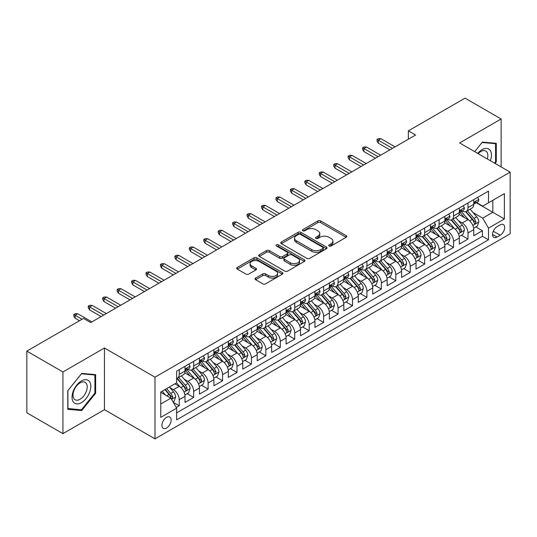 <?xml version="1.0" encoding="UTF-8"?>
<svg xmlns="http://www.w3.org/2000/svg" width="537" height="537" viewBox="0 0 537 537"><rect width="100%" height="100%" fill="white"/><g stroke="black" fill="none" stroke-linecap="round" stroke-linejoin="round"><path stroke-width="0.81" d="M329.141 246A1.403 0.812 0 0 0 331.128 246L346.184 237.307A2.007 1.155 0 0 0 346.768 236.488A2.007 1.155 0 0 0 346.184 235.669L320.676 220.942A2.007 1.155 0 0 0 317.844 220.942L302.781 229.635A1.403 0.812 0 0 0 302.371 230.205A1.403 0.812 0 0 0 302.781 230.776A1.403 0.812 0 0 0 304.768 230.776L306.714 229.655A6.41 3.705 0 0 1 315.783 229.655L317.911 230.883A6.41 3.705 0 0 1 319.79 233.501A6.41 3.705 0 0 1 317.911 236.119L315.964 237.24A1.403 0.812 0 0 0 315.555 237.817A1.403 0.812 0 0 0 315.964 238.388A1.403 0.812 0 0 0 317.944 238.388L319.898 237.26A6.41 3.705 0 0 1 328.966 237.26L331.094 238.488A6.41 3.705 0 0 1 332.967 241.106A6.41 3.705 0 0 1 331.094 243.724L329.141 244.852A1.403 0.812 0 0 0 328.731 245.422A1.403 0.812 0 0 0 329.141 246L329.141 244.852M166.537 428.023A6.531 3.772 120 0 0 170.8 422.263A6.531 3.772 120 0 0 169.799 417.027A6.531 3.772 120 0 0 166.537 417.35A6.531 3.772 120 0 0 162.268 423.109A6.531 3.772 120 0 0 163.268 428.345A6.531 3.772 120 0 0 166.537 428.023M255.625 278.052A2.007 1.155 0 0 0 255.041 278.871A2.007 1.155 0 0 0 255.625 279.683L262.788 283.818A2.007 1.155 0 0 0 265.62 283.818L282.341 274.165A2.007 1.155 0 0 0 282.925 273.346A2.007 1.155 0 0 0 282.341 272.528L256.834 257.8A2.007 1.155 0 0 0 254.001 257.8L237.273 267.453A2.007 1.155 0 0 0 236.689 268.272A2.007 1.155 0 0 0 237.273 269.091L245.919 274.078A2.007 1.155 0 0 0 248.752 274.078L255.914 269.95A2.007 1.155 0 0 0 256.498 269.131A2.007 1.155 0 0 0 255.914 268.312L251.625 265.835A5.363 3.094 0 0 1 250.054 263.647A5.363 3.094 0 0 1 253.363 260.787A5.363 3.094 0 0 1 259.203 261.459L275.998 271.158A5.363 3.094 0 0 1 277.569 273.346A5.363 3.094 0 0 1 274.259 276.206A5.363 3.094 0 0 1 268.419 275.535L265.62 273.917A2.007 1.155 0 0 0 262.788 273.917L255.625 278.052L255.625 279.683M104.453 347.996L62.943 371.966L26.85 351.124L26.85 412.812L62.943 433.648L104.453 409.684L154.985 438.857L154.985 377.175L104.453 347.996L104.453 409.684M501.128 166.913L501.128 118.979L459.618 142.949L510.15 172.122L154.985 377.175M501.128 118.979L465.035 98.143L408.362 130.86L408.362 139.197M26.85 351.124L83.517 318.407L90.74 322.576L415.584 135.029L408.362 130.86M306.855 258.371A2.007 1.155 0 0 0 309.695 258.371L326.415 248.718A2.007 1.155 0 0 0 326.999 247.899A2.007 1.155 0 0 0 326.415 247.08L300.908 232.353A2.007 1.155 0 0 0 298.069 232.353L281.348 242.006A2.007 1.155 0 0 0 280.764 242.825A2.007 1.155 0 0 0 281.348 243.644L306.855 258.371M277.018 246.302A1.403 0.812 0 0 1 278.441 246.496L278.441 244.832L304.378 259.801A2.007 1.155 0 0 1 304.962 260.62A2.007 1.155 0 0 1 304.378 261.438L287.657 271.098A2.007 1.155 0 0 1 284.818 271.098L259.311 256.371L259.311 254.733A2.007 1.155 0 0 0 258.727 255.552A2.007 1.155 0 0 0 259.311 256.371M259.311 254.733L266.466 250.598A2.007 1.155 0 0 1 269.305 250.598L279.649 256.572A2.007 1.155 0 0 0 282.482 256.572L287.228 253.833A2.007 1.155 0 0 0 287.819 253.014A2.007 1.155 0 0 0 287.228 252.195L276.461 245.98A1.403 0.812 0 0 1 276.052 245.402A1.403 0.812 0 0 1 276.917 244.657A1.403 0.812 0 0 1 278.441 244.832M176.243 407.496L179.237 405.764L173.25 402.307M169.84 387.586L173.464 389.674A8.169 4.712 60 0 1 179.237 399.682L185.017 396.346L185.017 402.428L193.676 397.427L187.111 393.634M184.278 379.25L187.903 381.344A8.169 4.712 60 0 1 193.676 391.345L199.455 388.009L199.455 394.098L208.114 389.097L201.543 385.304M198.717 370.913L202.342 373.007A8.169 4.712 60 0 1 208.114 383.009L213.887 379.672L213.887 385.761L222.553 380.76L215.981 376.967M213.155 362.576L216.78 364.67A8.169 4.712 60 0 1 222.553 374.672L228.326 371.342L228.326 377.424L236.992 372.423L230.42 368.63M227.587 354.245L231.212 356.333A8.169 4.712 60 0 1 236.992 366.341L242.764 363.005L242.764 369.087L251.43 364.086L244.859 360.293M242.026 345.909L245.651 348.003A8.169 4.712 60 0 1 251.43 358.004L257.203 354.668L257.203 360.757L265.862 355.749L259.297 351.957M256.464 337.572L260.089 339.666A8.169 4.712 60 0 1 265.862 349.668L271.641 346.331L271.641 352.42L280.301 347.419L273.736 343.626M270.903 329.235L274.528 331.329A8.169 4.712 60 0 1 280.301 341.331L286.08 337.995L286.08 344.083L294.739 339.082L288.174 335.289M285.342 320.898L288.966 322.992A8.169 4.712 60 0 1 294.739 332.994L300.519 329.664L300.519 335.746L309.178 330.745L302.606 326.952M299.78 312.568L303.405 314.655A8.169 4.712 60 0 1 309.178 324.663L314.95 321.327L314.95 327.409L323.616 322.408L317.045 318.616M314.219 304.231L317.844 306.325A8.169 4.712 60 0 1 323.616 316.327L329.389 312.99L329.389 319.079L338.055 314.078L331.483 310.279M328.651 295.894L332.275 297.988A8.169 4.712 60 0 1 338.055 307.99L343.828 304.654L343.828 310.742L352.494 305.741L345.922 301.948M343.089 287.557L346.714 289.651A8.169 4.712 60 0 1 352.494 299.653L358.266 296.317L358.266 302.405L366.925 297.404L360.361 293.611M357.528 279.22L361.153 281.314A8.169 4.712 60 0 1 366.925 291.316L372.705 287.986L372.705 294.068L381.364 289.067L374.799 285.275M371.966 270.89L375.591 272.977A8.169 4.712 60 0 1 381.364 282.986L387.143 279.649L387.143 285.731L395.803 280.73L389.238 276.938M386.405 262.553L390.03 264.647A8.169 4.712 60 0 1 395.803 274.649L401.582 271.313L401.582 277.401L410.241 272.4L403.67 268.607M400.844 254.216L404.468 256.31A8.169 4.712 60 0 1 410.241 266.312L416.014 262.976L416.014 269.064L424.68 264.063L418.108 260.27M415.282 245.879L418.907 247.973A8.169 4.712 60 0 1 424.68 257.975L430.452 254.645L430.452 260.727L439.118 255.726L432.547 251.934M429.714 237.549L433.339 239.636A8.169 4.712 60 0 1 439.118 249.638L444.891 246.308L444.891 252.39L453.557 247.389L446.985 243.597M444.153 229.212L447.777 231.306A8.169 4.712 60 0 1 453.557 241.308L459.33 237.972L459.33 244.053L467.989 239.052L467.989 232.971A8.169 4.712 -120 0 0 462.216 222.969L458.591 220.875M461.424 235.26L467.989 239.052M185.017 396.346A8.169 4.712 -120 0 0 179.237 386.345L174.908 383.841M199.455 388.009A8.169 4.712 -120 0 0 193.676 378.008L184.748 372.853M213.887 379.672A8.169 4.712 -120 0 0 208.114 369.671L199.187 364.516M228.326 371.342A8.169 4.712 -120 0 0 222.553 361.334L213.625 356.179M242.764 363.005A8.169 4.712 -120 0 0 236.992 353.004L228.064 347.848M257.203 354.668A8.169 4.712 -120 0 0 251.43 344.667L242.496 339.512M271.641 346.331A8.169 4.712 -120 0 0 265.862 336.33L256.934 331.175M286.08 337.995A8.169 4.712 -120 0 0 280.301 327.993L271.373 322.838M300.519 329.664A8.169 4.712 -120 0 0 294.739 319.656L285.812 314.507M314.95 321.327A8.169 4.712 -120 0 0 309.178 311.326L300.25 306.171M329.389 312.99A8.169 4.712 -120 0 0 323.616 302.989L314.689 297.834M343.828 304.654A8.169 4.712 -120 0 0 338.055 294.652L329.127 289.497M358.266 296.317A8.169 4.712 -120 0 0 352.494 286.315L343.559 281.16M372.705 287.986A8.169 4.712 -120 0 0 366.925 277.985L357.998 272.83M387.143 279.649A8.169 4.712 -120 0 0 381.364 269.648L372.436 264.493M401.582 271.313A8.169 4.712 -120 0 0 395.803 261.311L386.875 256.156M416.014 262.976A8.169 4.712 -120 0 0 410.241 252.974L401.314 247.819M430.452 254.645A8.169 4.712 -120 0 0 424.68 244.637L415.752 239.482M444.891 246.308A8.169 4.712 -120 0 0 439.118 236.307L430.191 231.152M459.33 237.972A8.169 4.712 -120 0 0 453.557 227.97L444.623 222.815M500.189 224.882L497.014 226.721A6.33 3.652 120 0 0 492.879 232.299A6.33 3.652 120 0 0 493.845 237.367A6.33 3.652 120 0 0 497.014 237.052L500.189 235.219A6.33 3.652 120 0 0 504.324 229.641A6.33 3.652 120 0 0 503.35 224.573A6.33 3.652 120 0 0 500.189 224.882M154.985 438.857L510.15 233.803L510.15 172.122M160.758 404.012L170.867 398.179L176.639 408.18L176.639 419.853L488.495 239.804L488.495 228.138L482.716 218.136L473.03 212.538M176.639 408.18L160.758 417.35L160.758 392.01L176.639 382.841L176.639 371.174L488.495 191.125L488.495 202.798L504.377 193.629L504.377 218.968L488.495 228.138M187.829 369.295L187.903 369.342A8.169 4.712 60 0 0 191.984 369.745L197.764 366.409A8.169 4.712 -120 0 0 199.455 362.67L199.455 358.004M202.261 360.958L202.342 361.005A8.169 4.712 60 0 0 206.423 361.408L212.196 358.072A8.169 4.712 -120 0 0 213.887 354.333L213.887 349.668M216.7 352.621L216.78 352.668A8.169 4.712 60 0 0 220.861 353.071L226.634 349.735A8.169 4.712 -120 0 0 228.326 345.996L228.326 341.331M231.138 344.291L231.212 344.331A8.169 4.712 60 0 0 235.3 344.734L241.073 341.404A8.169 4.712 -120 0 0 242.764 337.666L242.764 332.994M245.577 335.954L245.651 335.994A8.169 4.712 60 0 0 249.739 336.404L255.511 333.068A8.169 4.712 -120 0 0 257.203 329.329L257.203 324.657M260.015 327.617L260.089 327.664A8.169 4.712 60 0 0 264.17 328.067L269.95 324.731A8.169 4.712 -120 0 0 271.641 320.992L271.641 316.327M274.454 319.28L274.528 319.327A8.169 4.712 60 0 0 278.609 319.73L284.388 316.394A8.169 4.712 -120 0 0 286.08 312.655L286.08 307.99M288.893 310.943L288.966 310.99A8.169 4.712 60 0 0 293.048 311.393L298.827 308.063A8.169 4.712 -120 0 0 300.519 304.325L300.519 299.653M303.324 302.613L303.405 302.653A8.169 4.712 60 0 0 307.486 303.056L313.259 299.727A8.169 4.712 -120 0 0 314.95 295.988L314.95 291.316M317.763 294.276L317.844 294.316A8.169 4.712 60 0 0 321.925 294.726L327.698 291.39A8.169 4.712 -120 0 0 329.389 287.651L329.389 282.986M332.202 285.939L332.275 285.986A8.169 4.712 60 0 0 336.363 286.389L342.136 283.053A8.169 4.712 -120 0 0 343.828 279.314L343.828 274.649M346.64 277.602L346.714 277.649A8.169 4.712 60 0 0 350.802 278.052L356.575 274.716A8.169 4.712 -120 0 0 358.266 270.977L358.266 266.312M361.079 269.272L361.153 269.312A8.169 4.712 60 0 0 365.234 269.715L371.013 266.386A8.169 4.712 -120 0 0 372.705 262.647L372.705 257.975M375.517 260.935L375.591 260.975A8.169 4.712 60 0 0 379.672 261.385L385.452 258.049A8.169 4.712 -120 0 0 387.143 254.31L387.143 249.638M389.956 252.598L390.03 252.638A8.169 4.712 60 0 0 394.111 253.048L399.89 249.712A8.169 4.712 -120 0 0 401.582 245.973L401.582 241.308M404.388 244.261L404.468 244.308A8.169 4.712 60 0 0 408.55 244.711L414.322 241.375A8.169 4.712 -120 0 0 416.014 237.636L416.014 232.971M418.826 235.924L418.907 235.971A8.169 4.712 60 0 0 422.988 236.374L428.761 233.038A8.169 4.712 -120 0 0 430.452 229.299L430.452 224.634M433.265 227.594L433.339 227.634A8.169 4.712 60 0 0 437.427 228.037L443.2 224.708A8.169 4.712 -120 0 0 444.891 220.969L444.891 216.297M447.704 219.257L447.777 219.297A8.169 4.712 60 0 0 451.865 219.707L457.638 216.371A8.169 4.712 -120 0 0 459.33 212.632L459.33 207.96M176.639 412.852L482.427 236.307L482.427 230.722L473.768 235.723L473.768 229.635A8.169 4.712 -120 0 0 467.989 219.633L459.061 214.478M462.142 210.92L462.216 210.967A8.169 4.712 -120 0 0 466.297 211.37A8.169 4.712 -120 0 0 467.989 207.631L467.989 202.959M466.297 211.37L472.077 208.034A8.169 4.712 -120 0 0 473.768 204.295L473.768 199.63M179.237 369.671L179.237 374.343A8.169 4.712 60 0 1 177.546 378.082A8.169 4.712 60 0 1 176.639 378.41M177.546 378.082L183.325 374.745A8.169 4.712 -120 0 0 185.017 371.007L185.017 366.335M193.676 361.334L193.676 366.006A8.169 4.712 60 0 1 191.984 369.745M208.114 353.004L208.114 357.669A8.169 4.712 60 0 1 206.423 361.408M222.553 344.667L222.553 349.332A8.169 4.712 60 0 1 220.861 353.071M236.992 336.33L236.992 340.995A8.169 4.712 60 0 1 235.3 344.734M251.43 327.993L251.43 332.665A8.169 4.712 60 0 1 249.739 336.404M265.862 319.656L265.862 324.328A8.169 4.712 60 0 1 264.17 328.067M280.301 311.326L280.301 315.991A8.169 4.712 60 0 1 278.609 319.73M294.739 302.989L294.739 307.654A8.169 4.712 60 0 1 293.048 311.393M309.178 294.652L309.178 299.317A8.169 4.712 60 0 1 307.486 303.056M323.616 286.315L323.616 290.987A8.169 4.712 60 0 1 321.925 294.726M338.055 277.978L338.055 282.65A8.169 4.712 60 0 1 336.363 286.389M352.494 269.648L352.494 274.313A8.169 4.712 60 0 1 350.802 278.052M366.925 261.311L366.925 265.976A8.169 4.712 60 0 1 365.234 269.715M381.364 252.974L381.364 257.646A8.169 4.712 60 0 1 379.672 261.385M395.803 244.637L395.803 249.309A8.169 4.712 60 0 1 394.111 253.048M410.241 236.307L410.241 240.972A8.169 4.712 60 0 1 408.55 244.711M424.68 227.97L424.68 232.635A8.169 4.712 60 0 1 422.988 236.374M439.118 219.633L439.118 224.298A8.169 4.712 60 0 1 437.427 228.037M453.557 211.296L453.557 215.968A8.169 4.712 60 0 1 451.865 219.707M453.557 241.308L453.557 247.389M439.118 249.638L439.118 255.726M424.68 257.975L424.68 264.063M410.241 266.312L410.241 272.4M395.803 274.649L395.803 280.73M381.364 282.986L381.364 289.067M366.925 291.316L366.925 297.404M352.494 299.653L352.494 305.741M338.055 307.99L338.055 314.078M323.616 316.327L323.616 322.408M309.178 324.663L309.178 330.745M294.739 332.994L294.739 339.082M280.301 341.331L280.301 347.419M265.862 349.668L265.862 355.749M251.43 358.004L251.43 364.086M236.992 366.341L236.992 372.423M222.553 374.672L222.553 380.76M208.114 383.009L208.114 389.097M193.676 391.345L193.676 397.427M179.237 399.682L179.237 405.764M170.867 398.179L160.758 392.346M482.716 218.136L492.825 212.296L492.825 200.294L504.377 193.629M476.292 202.751L504.377 218.968M476.581 202.583L482.716 206.127L488.495 202.798M62.943 371.966L62.943 433.648M475.863 226.929L482.427 230.722M482.427 236.307L488.495 239.804M495.074 163.416L496.289 161.905L496.289 143.325L482.36 142.083L474.674 151.642M67.783 409.301L81.711 410.543L95.646 393.212L95.646 374.638L81.711 373.396L67.783 390.728L67.783 409.301M495.57 161.489L496.289 161.905M94.921 392.795L95.646 393.212M80.241 409.697L81.711 410.543M329.705 246.194L331.094 245.396A6.41 3.705 0 0 0 332.967 242.778L332.967 241.106M319.79 233.501L319.79 235.166A6.41 3.705 0 0 1 317.911 237.784L316.521 238.589M346.157 237.32L320.676 222.607A2.007 1.155 0 0 0 317.844 222.607L303.345 230.977M326.389 248.732L300.908 234.018A2.007 1.155 0 0 0 298.069 234.018L281.375 243.657M322.871 248.47A1.403 0.812 0 0 0 323.281 247.899A1.403 0.812 0 0 0 322.871 247.329L300.478 234.4A1.403 0.812 0 0 0 298.498 234.4L296.444 235.589A6.41 3.705 0 0 0 294.565 238.206A6.41 3.705 0 0 0 296.444 240.824L311.749 249.658A6.41 3.705 0 0 0 320.817 249.658L322.871 248.47L322.871 250.141A1.403 0.812 0 0 0 323.281 249.564L323.281 247.899M294.565 238.206L294.565 239.871A6.41 3.705 0 0 0 296.444 242.489L296.444 240.824M322.871 250.141L320.817 251.323A6.41 3.705 0 0 1 311.749 251.323L296.444 242.489M259.337 256.384L266.466 252.269L266.466 250.598M287.819 253.014L287.819 254.679A2.007 1.155 0 0 1 287.228 255.498L282.482 258.237A2.007 1.155 0 0 1 279.649 258.237L269.305 252.269A2.007 1.155 0 0 0 266.466 252.269M278.441 246.496L304.351 261.459M290.383 262.768A5.363 3.094 0 0 0 296.229 263.439A5.363 3.094 0 0 0 299.539 260.579A5.363 3.094 0 0 0 297.968 258.391L292.047 254.974A2.007 1.155 0 0 0 289.215 254.974L284.469 257.72A2.007 1.155 0 0 0 283.878 258.539A2.007 1.155 0 0 0 284.469 259.351L290.383 262.768L290.383 264.439A5.363 3.094 0 0 0 296.229 265.11A5.363 3.094 0 0 0 299.539 262.251L299.539 260.579M283.878 258.539L283.878 260.203A2.007 1.155 0 0 0 284.469 261.022L284.469 259.351M290.383 264.439L284.469 261.022M277.569 273.346L277.569 275.011A5.363 3.094 0 0 1 274.259 277.871A5.363 3.094 0 0 1 268.419 277.199L265.62 275.582A2.007 1.155 0 0 0 262.788 275.582L255.652 279.703M250.054 263.647L250.054 265.318A5.363 3.094 0 0 0 251.625 267.507L251.625 265.835M255.887 269.963L251.625 267.507M282.341 272.528L282.341 274.165L256.834 259.465A2.007 1.155 0 0 0 254.001 259.465L237.3 269.104L237.273 267.453M473.647 228.205L477.38 226.05L478.823 221.882A5.41 3.121 -120 0 0 476.715 216.8L470.117 209.168M468.794 220.163L461.256 211.43M464.505 217.619L460.128 212.551A12.969 7.484 -120 0 0 459.726 212.102M465.566 211.665L472.238 219.385A5.41 3.121 60 0 1 474.164 223.117L474.56 223.754L475.292 223.654L475.896 222.117A5.41 3.121 -120 0 0 473.97 218.384L467.371 210.752M465.955 211.538L473.124 219.834A2.759 1.591 60 0 1 473.822 220.915L475.896 222.117M477.594 197.421L478.823 199.542A5.41 3.121 60 0 1 477.702 201.939L474.956 203.523A5.41 3.121 -120 0 0 475.896 202.274L475.782 201.798M473.949 203.778L473.97 203.778A5.41 3.121 -120 0 0 474.956 203.523M475.198 201.872L475.896 202.274C475.56 201.462 474.983 201.791 474.164 203.275A5.41 3.121 60 0 1 473.768 204.047M392.48 148.366L378.337 140.197L378.337 143.198L377.034 141.11L377.034 139.445L378.337 140.197L380.934 138.694L395.084 146.863M378.337 143.198L389.882 149.863M377.034 139.445L378.478 138.613L380.934 138.694M490.388 160.711A13.271 7.666 120 0 0 482.072 149.655A13.271 7.666 120 0 0 477.722 153.401M487.354 158.959A10.049 5.8 120 0 0 485.777 151.031A10.049 5.8 120 0 0 480.756 151.528A10.049 5.8 120 0 0 478.125 153.629M474.701 151.656L482.072 142.493L495.57 143.701L495.57 161.697L494.47 163.067M494.671 143.184L495.57 143.701M89.551 392.527A13.271 7.666 120 0 0 86.115 379.706A13.271 7.666 120 0 0 73.294 391.077A13.271 7.666 120 0 0 76.731 403.898A13.271 7.666 120 0 0 89.551 392.527M86.262 391.594A10.049 5.8 120 0 0 85.135 382.344A10.049 5.8 120 0 0 73.958 390.493A10.049 5.8 120 0 0 75.086 399.743A10.049 5.8 120 0 0 86.262 391.594M67.924 408.597L67.924 390.594L81.423 373.806L94.921 375.007L94.921 393.01L81.423 409.805L67.783 408.509M94.029 374.49L94.921 375.007M459.209 236.542L462.941 234.387L464.384 230.219A5.41 3.121 -120 0 0 462.276 225.137L455.678 217.498M454.356 228.493L446.818 219.767M450.066 225.956L445.69 220.888A12.969 7.484 -120 0 0 445.287 220.438M451.127 219.995L457.799 227.722A5.41 3.121 60 0 1 459.726 231.447L460.122 232.091L460.853 231.991L461.464 230.447A5.41 3.121 -120 0 0 459.531 226.721L452.933 219.083M451.516 219.875L458.692 228.171A2.759 1.591 60 0 1 459.383 229.252L461.464 230.447M444.77 244.879L448.502 242.724L449.946 238.556A5.41 3.121 -120 0 0 447.838 233.474L441.239 225.835M439.917 236.83L432.379 228.104M435.628 234.293L431.251 229.225A12.969 7.484 -120 0 0 430.849 228.775M436.688 228.332L443.361 236.058A5.41 3.121 60 0 1 445.294 239.784L445.683 240.428L446.415 240.321L447.026 238.784A5.41 3.121 -120 0 0 445.092 235.058L438.501 227.419M437.084 228.205L444.253 236.508A2.759 1.591 60 0 1 444.945 237.589L447.026 238.784M430.332 253.209L434.064 251.061L435.507 246.892A5.41 3.121 -120 0 0 433.399 241.811L426.801 234.172M425.479 245.167L417.94 236.441M421.189 242.623L416.813 237.562A12.969 7.484 -120 0 0 416.417 237.106M422.25 236.669L428.922 244.395A5.41 3.121 60 0 1 430.855 248.121L431.245 248.765L431.976 248.658L432.587 247.121A5.41 3.121 -120 0 0 430.654 243.395L424.062 235.756M422.646 236.542L429.815 244.845A2.759 1.591 60 0 1 430.506 245.919L432.587 247.121M415.893 261.546L419.625 259.391L421.068 255.223A5.41 3.121 -120 0 0 418.961 250.148L412.362 242.509M411.047 253.504L403.502 244.771M406.751 250.96L402.381 245.892A12.969 7.484 -120 0 0 401.978 245.443M407.811 245.006L414.483 252.732A5.41 3.121 60 0 1 416.417 256.458L416.806 257.095L417.538 256.995L418.148 255.458A5.41 3.121 -120 0 0 416.222 251.732L409.624 244.093M408.207 244.879L415.376 253.175A2.759 1.591 60 0 1 416.068 254.256L418.148 255.458M463.156 205.752L464.384 207.879A5.41 3.121 60 0 1 463.263 210.276L460.518 211.86A5.41 3.121 -120 0 0 461.464 210.611L461.35 210.128M459.511 212.108L459.531 212.108A5.41 3.121 -120 0 0 460.518 211.86M460.759 210.209L461.464 210.611C461.122 209.799 460.545 210.128 459.726 211.612A5.41 3.121 60 0 1 459.33 212.383M378.048 156.697L363.898 148.534L363.898 151.535L362.596 149.447L362.596 147.782L363.898 148.534L366.496 147.031L380.646 155.2M363.898 151.535L375.444 158.2M362.596 147.782L364.039 146.95L366.496 147.031M448.717 214.088L449.946 216.216A5.41 3.121 60 0 1 448.825 218.606L446.079 220.19A5.41 3.121 -120 0 0 447.026 218.948L446.912 218.465M445.072 220.445L445.092 220.445A5.41 3.121 -120 0 0 446.079 220.19M446.328 218.546L447.026 218.948C446.683 218.129 446.106 218.465 445.294 219.948A5.41 3.121 60 0 1 444.891 220.714M363.609 165.034L349.459 156.864L349.459 159.865L348.157 157.784L348.157 156.119L349.459 156.864L352.057 155.368L366.207 163.537M349.459 159.865L361.012 166.537M348.157 156.119L349.6 155.28L352.057 155.368M434.279 222.425L435.507 224.553A5.41 3.121 60 0 1 434.386 226.943L431.641 228.527A5.41 3.121 -120 0 0 432.587 227.285L432.473 226.802M430.634 228.782L430.654 228.782A5.41 3.121 -120 0 0 431.641 228.527M431.889 226.876L432.587 227.285C432.245 226.466 431.667 226.802 430.855 228.285A5.41 3.121 60 0 1 430.452 229.051M349.171 173.37L335.021 165.201L335.021 168.202L333.725 166.121L333.725 164.45L335.021 165.201L337.619 163.704L351.769 171.874M335.021 168.202L346.573 174.874M333.725 164.45L335.169 163.617L337.619 163.704M419.84 230.762L421.068 232.883A5.41 3.121 60 0 1 419.947 235.28L417.209 236.864A5.41 3.121 -120 0 0 418.148 235.615L418.034 235.139M416.195 237.119L416.222 237.119A5.41 3.121 -120 0 0 417.209 236.864M417.45 235.213L418.148 235.615C417.806 234.803 417.229 235.139 416.417 236.616A5.41 3.121 60 0 1 416.014 237.388M334.732 181.707L320.582 173.538L320.582 176.539L319.287 174.458L319.287 172.786L320.582 173.538L323.18 172.035L337.33 180.204M320.582 176.539L332.135 183.204M319.287 172.786L320.73 171.954L323.18 172.035M401.454 269.883L405.187 267.728L406.63 263.56A5.41 3.121 -120 0 0 404.522 258.478L397.93 250.846M396.608 261.841L389.07 253.108M392.319 259.297L387.942 254.229A12.969 7.484 -120 0 0 387.539 253.779M393.379 253.336L400.052 261.063A5.41 3.121 60 0 1 401.978 264.795L402.374 265.432L403.106 265.332L403.71 263.795A5.41 3.121 -120 0 0 401.783 260.062L395.185 252.43M393.769 253.216L400.938 261.512A2.759 1.591 60 0 1 401.636 262.593L403.71 263.795M405.408 239.099L406.63 241.22A5.41 3.121 60 0 1 405.509 243.617L402.77 245.201A5.41 3.121 -120 0 0 403.71 243.952L403.596 243.476M401.757 245.456L401.783 245.456A5.41 3.121 -120 0 0 402.77 245.201M403.012 243.55L403.71 243.952C403.368 243.14 402.79 243.469 401.978 244.953A5.41 3.121 60 0 1 401.582 245.724M320.294 190.044L306.144 181.875L306.144 184.876L304.848 182.788L304.848 181.123L306.144 181.875L308.748 180.372L322.891 188.541M306.144 184.876L317.696 191.541M304.848 181.123L306.291 180.291L308.748 180.372M387.023 278.22L390.748 276.065L392.191 271.897A5.41 3.121 -120 0 0 390.084 266.815L383.492 259.176M382.169 270.171L374.631 261.445M377.88 267.634L373.504 262.566A12.969 7.484 -120 0 0 373.101 262.116M378.941 261.673L385.613 269.399A5.41 3.121 60 0 1 387.539 273.125L387.936 273.769L388.667 273.669L389.271 272.125A5.41 3.121 -120 0 0 387.345 268.399L380.746 260.76M379.33 261.546L386.499 269.849A2.759 1.591 60 0 1 387.197 270.93L389.271 272.125M390.97 247.429L392.191 249.557A5.41 3.121 60 0 1 391.077 251.954L388.332 253.538A5.41 3.121 -120 0 0 389.271 252.289L389.157 251.806M387.325 253.786L387.345 253.786A5.41 3.121 -120 0 0 388.332 253.538M388.573 251.887L389.271 252.289C388.936 251.47 388.352 251.806 387.539 253.289A5.41 3.121 60 0 1 387.143 254.061M305.855 198.375L291.712 190.205L291.712 193.213L290.41 191.125L290.41 189.46L291.712 190.205L294.31 188.709L308.453 196.878M291.712 193.213L303.257 199.878M290.41 189.46L291.853 188.628L294.31 188.709M372.584 286.557L376.316 284.402L377.759 280.233A5.41 3.121 -120 0 0 375.652 275.152L369.053 267.513M367.731 278.508L360.193 269.782M363.442 275.971L359.065 270.903A12.969 7.484 -120 0 0 358.662 270.453M364.502 270.01L371.174 277.736A5.41 3.121 60 0 1 373.101 281.462L373.497 282.106L374.229 281.999L374.833 280.462A5.41 3.121 -120 0 0 372.906 276.736L366.308 269.097M364.892 269.883L372.06 278.186A2.759 1.591 60 0 1 372.759 279.26L374.833 280.462M376.531 255.766L377.759 257.894A5.41 3.121 60 0 1 376.638 260.284L373.893 261.868A5.41 3.121 -120 0 0 374.833 260.626L374.719 260.143M372.886 262.123L372.906 262.123A5.41 3.121 -120 0 0 373.893 261.868M374.135 260.223L374.833 260.626C374.497 259.807 373.92 260.143 373.101 261.626A5.41 3.121 60 0 1 372.705 262.392M291.416 206.711L277.273 198.542L277.273 201.543L275.971 199.462L275.971 197.797L277.273 198.542L279.871 197.045L294.021 205.215M277.273 201.543L288.819 208.215M275.971 197.797L277.414 196.958L279.871 197.045M358.145 294.887L361.878 292.739L363.321 288.57A5.41 3.121 -120 0 0 361.213 283.489L354.615 275.85M353.292 286.845L345.754 278.119M349.003 284.301L344.626 279.24A12.969 7.484 -120 0 0 344.224 278.784M350.064 278.347L356.736 286.073A5.41 3.121 60 0 1 358.662 289.799L359.058 290.443L359.79 290.336L360.401 288.799A5.41 3.121 -120 0 0 358.468 285.073L351.869 277.434M350.453 278.22L357.629 286.523A2.759 1.591 60 0 1 358.32 287.597L360.401 288.799M362.092 264.103L363.321 266.231A5.41 3.121 60 0 1 362.2 268.621L359.454 270.205A5.41 3.121 -120 0 0 360.401 268.956L360.287 268.48M358.447 270.46L358.468 270.46A5.41 3.121 -120 0 0 359.454 270.205M359.696 268.554L360.401 268.956C360.058 268.144 359.481 268.48 358.662 269.957A5.41 3.121 60 0 1 358.266 270.729M276.985 215.048L262.835 206.879L262.835 209.88L261.532 207.799L261.532 206.127L262.835 206.879L265.432 205.382L279.582 213.545M262.835 209.88L274.38 216.552M261.532 206.127L262.976 205.295L265.432 205.382M343.707 303.224L347.439 301.069L348.882 296.901A5.41 3.121 -120 0 0 346.774 291.826L340.176 284.187M338.854 295.182L331.316 286.449M334.564 292.638L330.188 287.57A12.969 7.484 -120 0 0 329.785 287.12M335.625 286.684L342.297 294.404A5.41 3.121 60 0 1 344.23 298.136L344.62 298.773L345.351 298.673L345.962 297.136A5.41 3.121 -120 0 0 344.029 293.403L337.437 285.771M336.021 286.557L343.19 294.853A2.759 1.591 60 0 1 343.881 295.934L345.962 297.136M347.654 272.44L348.882 274.561A5.41 3.121 60 0 1 347.761 276.958L345.016 278.542A5.41 3.121 -120 0 0 345.962 277.293L345.848 276.817M344.009 278.797L344.029 278.797A5.41 3.121 -120 0 0 345.016 278.542M345.264 276.891L345.962 277.293C345.62 276.481 345.043 276.81 344.23 278.294A5.41 3.121 60 0 1 343.828 279.065M262.546 223.385L248.396 215.216L248.396 218.217L247.094 216.129L247.094 214.464L248.396 215.216L250.994 213.713L265.144 221.882M248.396 218.217L259.948 224.882M247.094 214.464L248.537 213.632L250.994 213.713M329.268 311.561L333 309.406L334.444 305.238A5.41 3.121 -120 0 0 332.336 300.156L325.737 292.524M324.415 303.519L316.877 294.786M320.126 300.975L315.749 295.907A12.969 7.484 -120 0 0 315.353 295.457M321.186 295.014L327.859 302.74A5.41 3.121 60 0 1 329.792 306.473L330.181 307.11L330.913 307.01L331.524 305.472A5.41 3.121 -120 0 0 329.59 301.74L322.999 294.101M321.582 294.894L328.751 303.19A2.759 1.591 60 0 1 329.443 304.271L331.524 305.472M333.215 280.77L334.444 282.898A5.41 3.121 60 0 1 333.323 285.295L330.577 286.879A5.41 3.121 -120 0 0 331.524 285.63L331.41 285.154M329.57 287.127L329.59 287.127A5.41 3.121 -120 0 0 330.577 286.879M330.826 285.228L331.524 285.63C331.181 284.818 330.604 285.147 329.792 286.63A5.41 3.121 60 0 1 329.389 287.402M248.107 231.722L233.957 223.553L233.957 226.554L232.655 224.466L232.655 222.801L233.957 223.553L236.555 222.05L250.705 230.219M233.957 226.554L245.51 233.219M232.655 222.801L234.105 221.969L236.555 222.05M314.83 319.898L318.562 317.743L320.005 313.574A5.41 3.121 -120 0 0 317.897 308.493L311.299 300.854M309.983 311.849L302.438 303.123M305.687 309.312L301.317 304.244A12.969 7.484 -120 0 0 300.915 303.794M306.748 303.351L313.42 311.077A5.41 3.121 60 0 1 315.353 314.803L315.743 315.447L316.474 315.347L317.085 313.803A5.41 3.121 -120 0 0 315.159 310.077L308.56 302.438M307.144 303.224L314.313 311.527A2.759 1.591 60 0 1 315.004 312.608L317.085 313.803M318.777 289.107L320.005 291.235A5.41 3.121 60 0 1 318.884 293.632L316.145 295.209A5.41 3.121 -120 0 0 317.085 293.967L316.971 293.484M315.132 295.464L315.159 295.464A5.41 3.121 -120 0 0 316.145 295.209M316.387 293.564L317.085 293.967C316.743 293.148 316.165 293.484 315.353 294.967A5.41 3.121 60 0 1 314.95 295.739M233.669 240.052L219.519 231.883L219.519 234.884L218.223 232.803L218.223 231.138L219.519 231.883L222.117 230.386L236.267 238.556M219.519 234.884L231.071 241.556M218.223 231.138L219.667 230.299L222.117 230.386M300.391 328.235L304.123 326.08L305.566 321.911A5.41 3.121 -120 0 0 303.459 316.83L296.867 309.191M295.545 320.186L288.007 311.46M291.255 317.642L286.879 312.581A12.969 7.484 -120 0 0 286.476 312.125M292.316 311.688L298.988 319.414A5.41 3.121 60 0 1 300.915 323.14L301.311 323.784L302.042 323.677L302.646 322.14A5.41 3.121 -120 0 0 300.72 318.414L294.122 310.775M292.705 311.561L299.874 319.864A2.759 1.591 60 0 1 300.572 320.938L302.646 322.14M304.338 297.444L305.566 299.572A5.41 3.121 60 0 1 304.445 301.962L301.707 303.546A5.41 3.121 -120 0 0 302.646 302.304L302.532 301.821M300.693 303.801L300.72 303.801A5.41 3.121 -120 0 0 301.707 303.546M301.948 301.901L302.646 302.304C302.304 301.485 301.727 301.821 300.915 303.304A5.41 3.121 60 0 1 300.519 304.07M219.23 248.389L205.08 240.22L205.08 243.221L203.785 241.14L203.785 239.468L205.08 240.22L207.685 238.723L221.828 246.892M205.08 243.221L216.633 249.893M203.785 239.468L205.228 238.636L207.685 238.723M285.959 336.565L289.685 334.41L291.128 330.248A5.41 3.121 -120 0 0 289.02 325.167L282.428 317.528M281.106 328.523L273.568 319.797M276.817 325.979L272.44 320.918A12.969 7.484 -120 0 0 272.037 320.461M277.877 320.025L284.55 327.751A5.41 3.121 60 0 1 286.476 331.477L286.872 332.114L287.604 332.014L288.208 330.477A5.41 3.121 -120 0 0 286.281 326.751L279.683 319.112M278.267 319.898L285.436 328.201A2.759 1.591 60 0 1 286.134 329.275L288.208 330.477M289.906 305.781L291.128 307.902A5.41 3.121 60 0 1 290.014 310.299L287.268 311.883A5.41 3.121 -120 0 0 288.208 310.634L288.094 310.158M286.261 312.138L286.281 312.138A5.41 3.121 -120 0 0 287.268 311.883M287.51 310.232L288.208 310.634C287.872 309.822 287.288 310.158 286.476 311.635A5.41 3.121 60 0 1 286.08 312.406M204.792 256.726L190.642 248.557L190.642 251.558L189.346 249.477L189.346 247.805L190.642 248.557L193.246 247.054L207.389 255.223M190.642 251.558L202.194 258.223M189.346 247.805L190.789 246.973L193.246 247.054M271.521 344.902L275.253 342.747L276.696 338.579A5.41 3.121 -120 0 0 274.588 333.497L267.99 325.865M266.667 336.86L259.129 328.127M262.378 334.316L258.002 329.248A12.969 7.484 -120 0 0 257.599 328.798M263.439 328.362L270.111 336.081A5.41 3.121 60 0 1 272.037 339.814L272.434 340.451L273.165 340.351L273.769 338.813A5.41 3.121 -120 0 0 271.843 335.081L265.244 327.449M263.828 328.235L270.997 336.531A2.759 1.591 60 0 1 271.695 337.612L273.769 338.813M275.468 314.118L276.696 316.239A5.41 3.121 60 0 1 275.575 318.636L272.83 320.22A5.41 3.121 -120 0 0 273.769 318.971L273.655 318.495M271.823 320.475L271.843 320.475A5.41 3.121 -120 0 0 272.83 320.22M273.071 318.569L273.769 318.971C273.434 318.159 272.856 318.488 272.037 319.971A5.41 3.121 60 0 1 271.641 320.743M190.353 265.063L176.21 256.894L176.21 259.895L174.908 257.807L174.908 256.142L176.21 256.894L178.808 255.39L192.958 263.56M176.21 259.895L187.755 266.56M174.908 256.142L176.351 255.31L178.808 255.39M257.082 353.239L260.814 351.084L262.257 346.915A5.41 3.121 -120 0 0 260.15 341.834L253.551 334.195M252.229 345.19L244.691 336.464M247.94 342.653L243.563 337.585A12.969 7.484 -120 0 0 243.16 337.135M249 336.692L255.672 344.418A5.41 3.121 60 0 1 257.599 348.144L257.995 348.788L258.727 348.688L259.331 347.144A5.41 3.121 -120 0 0 257.404 343.418L250.806 335.779M249.39 336.571L256.565 344.868A2.759 1.591 60 0 1 257.257 345.949L259.331 347.144M261.029 322.448L262.257 324.576A5.41 3.121 60 0 1 261.136 326.973L258.391 328.557A5.41 3.121 -120 0 0 259.331 327.308L259.223 326.825M257.384 328.805L257.404 328.805A5.41 3.121 -120 0 0 258.391 328.557M258.633 326.905L259.331 327.308C258.995 326.496 258.418 326.825 257.599 328.308A5.41 3.121 60 0 1 257.203 329.08M175.921 273.393L161.771 265.231L161.771 268.232L160.469 266.144L160.469 264.479L161.771 265.231L164.369 263.727L178.519 271.897M161.771 268.232L173.317 274.897M160.469 264.479L161.912 263.647L164.369 263.727M242.643 361.576L246.376 359.421L247.819 355.252A5.41 3.121 -120 0 0 245.711 350.171L239.113 342.532M237.79 353.527L230.252 344.801M233.501 350.99L229.124 345.922A12.969 7.484 -120 0 0 228.722 345.472M234.562 345.029L241.234 352.755A5.41 3.121 60 0 1 243.167 356.481L243.556 357.125L244.288 357.018L244.899 355.481A5.41 3.121 -120 0 0 242.966 351.755L236.374 344.116M234.958 344.902L242.127 353.205A2.759 1.591 60 0 1 242.818 354.286L244.899 355.481M246.59 330.785L247.819 332.913A5.41 3.121 60 0 1 246.698 335.303L243.952 336.887A5.41 3.121 -120 0 0 244.899 335.645L244.785 335.162M242.946 337.142L242.966 337.142A5.41 3.121 -120 0 0 243.952 336.887M244.201 335.242L244.899 335.645C244.557 334.826 243.979 335.162 243.167 336.645A5.41 3.121 60 0 1 242.764 337.411M161.483 281.73L147.333 273.561L147.333 276.562L146.03 274.481L146.03 272.816L147.333 273.561L149.93 272.064L164.08 280.233M147.333 276.562L158.885 283.234M146.03 272.816L147.474 271.977L149.93 272.064M228.205 369.906L231.937 367.758L233.38 363.589A5.41 3.121 -120 0 0 231.272 358.508L224.674 350.869M223.352 361.864L215.814 353.138M219.062 359.32L214.686 354.259A12.969 7.484 -120 0 0 214.29 353.802M220.123 353.366L226.795 361.092A5.41 3.121 60 0 1 228.728 364.818L229.118 365.462L229.849 365.355L230.46 363.817A5.41 3.121 -120 0 0 228.527 360.092L221.935 352.453M220.519 353.239L227.688 361.542A2.759 1.591 60 0 1 228.379 362.616L230.46 363.817M232.152 339.122L233.38 341.25A5.41 3.121 60 0 1 232.259 343.64L229.514 345.224A5.41 3.121 -120 0 0 230.46 343.982L230.346 343.499M228.507 345.479L228.527 345.479A5.41 3.121 -120 0 0 229.514 345.224M229.762 343.573L230.46 343.982C230.118 343.163 229.541 343.499 228.728 344.982A5.41 3.121 60 0 1 228.326 345.747M147.044 290.067L132.894 281.898L132.894 284.899L131.592 282.818L131.592 281.146L132.894 281.898L135.492 280.401L149.642 288.57M132.894 284.899L144.446 291.571M131.592 281.146L133.042 280.314L135.492 280.401M213.766 378.243L217.498 376.088L218.942 371.919A5.41 3.121 -120 0 0 216.834 366.845L210.236 359.206M208.92 370.201L201.375 361.468M204.624 367.657L200.254 362.589A12.969 7.484 -120 0 0 199.851 362.139M205.684 361.703L212.357 369.429A5.41 3.121 60 0 1 214.29 373.155L214.679 373.792L215.411 373.692L216.022 372.154A5.41 3.121 -120 0 0 214.095 368.429L207.497 360.79M206.08 361.576L213.249 369.879A2.759 1.591 60 0 1 213.941 370.953L216.022 372.154M217.713 347.459L218.942 349.58A5.41 3.121 60 0 1 217.821 351.977L215.082 353.561A5.41 3.121 -120 0 0 216.022 352.312L215.908 351.836M214.068 353.816L214.095 353.816A5.41 3.121 -120 0 0 215.082 353.561M215.324 351.91L216.022 352.312C215.679 351.5 215.102 351.836 214.29 353.312A5.41 3.121 60 0 1 213.887 354.084M132.605 298.404L118.455 290.235L118.455 293.236L117.16 291.155L117.16 289.483L118.455 290.235L121.053 288.731L135.203 296.901M118.455 293.236L130.008 299.901M117.16 289.483L118.603 288.651L121.053 288.731M199.328 386.58L203.06 384.425L204.503 380.256A5.41 3.121 -120 0 0 202.395 375.175L195.804 367.543M194.481 378.538L186.943 369.805M190.192 375.994L185.815 370.926A12.969 7.484 -120 0 0 185.413 370.476M191.253 370.033L197.925 377.759A5.41 3.121 60 0 1 199.851 381.492L200.247 382.129L200.979 382.029L201.583 380.491A5.41 3.121 -120 0 0 199.657 376.759L193.058 369.127M191.642 369.912L198.811 378.209A2.759 1.591 60 0 1 199.509 379.29L201.583 380.491M203.275 355.796L204.503 357.917A5.41 3.121 60 0 1 203.382 360.314L200.643 361.898A5.41 3.121 -120 0 0 201.583 360.649L201.469 360.173M199.63 362.153L199.657 362.153A5.41 3.121 -120 0 0 200.643 361.898M200.885 360.246L201.583 360.649C201.241 359.837 200.663 360.166 199.851 361.649A5.41 3.121 60 0 1 199.455 362.421M118.167 306.741L104.017 298.572L104.017 301.572L102.721 299.485L102.721 297.82L104.017 298.572L106.615 297.068L120.765 305.238M104.017 301.572L115.569 308.238M102.721 297.82L104.165 296.988L106.615 297.068M184.896 394.917L188.621 392.762L190.064 388.593A5.41 3.121 -120 0 0 187.957 383.512L181.365 375.873M180.043 386.868L176.586 382.874M175.753 384.331L175.19 383.68M176.814 378.37L183.486 386.096A5.41 3.121 60 0 1 185.413 389.822L185.809 390.466L186.54 390.365L187.145 388.822A5.41 3.121 -120 0 0 185.218 385.096L178.62 377.457M177.203 378.243L184.372 386.546A2.759 1.591 60 0 1 185.07 387.627L187.145 388.822M188.843 364.126L190.064 366.254A5.41 3.121 60 0 1 188.95 368.651L186.205 370.235A5.41 3.121 -120 0 0 187.145 368.986L187.03 368.503M185.198 370.483L185.218 370.483A5.41 3.121 -120 0 0 186.205 370.235M186.446 368.583L187.145 368.986C186.809 368.167 186.225 368.503 185.413 369.986A5.41 3.121 60 0 1 185.017 370.758M103.728 315.071L89.578 306.902L89.578 309.909L88.283 307.822L88.283 306.157L89.578 306.902L92.183 305.405L106.326 313.574M89.578 309.909L101.131 316.575M88.283 306.157L89.726 305.325L92.183 305.405M172.961 401.804L174.189 401.099L175.626 396.93A5.41 3.121 -120 0 0 173.525 391.849L169.37 387.043M165.49 395.078L162.147 391.204M161.315 392.668L160.758 392.023M164.893 389.627L169.048 394.433A5.41 3.121 60 0 1 170.974 398.159L171.37 398.803L172.102 398.696L172.706 397.158A5.41 3.121 -120 0 0 170.779 393.433L166.624 388.627M165.228 389.432L169.934 394.883A2.759 1.591 60 0 1 170.632 395.957L172.706 397.158M82.074 319.24L75.146 315.239L75.146 318.24L73.844 316.159L73.844 314.494L75.146 315.239L77.744 313.742L91.894 321.911M75.146 318.24L79.476 320.743M73.844 314.494L75.287 313.655L77.744 313.742M173.464 389.674L179.237 386.345M187.903 381.344L193.676 378.008M202.342 373.007L208.114 369.671M216.78 364.67L222.553 361.334M231.212 356.333L236.992 353.004M245.651 348.003L251.43 344.667M260.089 339.666L265.862 336.33M274.528 331.329L280.301 327.993M288.966 322.992L294.739 319.656M303.405 314.655L309.178 311.326M317.844 306.325L323.616 302.989M332.275 297.988L338.055 294.652M346.714 289.651L352.494 286.315M361.153 281.314L366.925 277.985M375.591 272.977L381.364 269.648M390.03 264.647L395.803 261.311M404.468 256.31L410.241 252.974M418.907 247.973L424.68 244.637M433.339 239.636L439.118 236.307M447.777 231.306L453.557 227.97M462.216 222.969L467.989 219.633M467.989 207.631L473.768 204.295M179.237 374.343L185.017 371.007M193.676 366.006L199.455 362.67M208.114 357.669L213.887 354.333M222.553 349.332L228.326 345.996M236.992 340.995L242.764 337.666M251.43 332.665L257.203 329.329M265.862 324.328L271.641 320.992M280.301 315.991L286.08 312.655M294.739 307.654L300.519 304.325M309.178 299.317L314.95 295.988M323.616 290.987L329.389 287.651M338.055 282.65L343.828 279.314M352.494 274.313L358.266 270.977M366.925 265.976L372.705 262.647M381.364 257.646L387.143 254.31M395.803 249.309L401.582 245.973M410.241 240.972L416.014 237.636M424.68 232.635L430.452 229.299M439.118 224.298L444.891 220.969M453.557 215.968L459.33 212.632M467.989 232.971L473.768 229.635M493.261 231.225L500.189 235.219M492.536 234.468L497.014 237.052M331.094 245.396L331.094 243.724M315.964 238.388L315.964 237.24M317.911 237.784L317.911 236.119M302.781 230.776L302.781 229.635M317.844 222.607L317.844 220.942M320.676 222.607L320.676 220.942M346.184 237.307L346.184 235.669M281.348 243.644L281.348 242.006M298.069 234.018L298.069 232.353M300.908 234.018L300.908 232.353M326.415 248.718L326.415 247.08M311.749 251.323L311.749 249.658M320.817 251.323L320.817 249.658M269.305 252.269L269.305 250.598M279.649 258.237L279.649 256.572M282.482 258.237L282.482 256.572M287.228 255.498L287.228 253.833M304.378 261.438L304.378 259.801M262.788 275.582L262.788 273.917M265.62 275.582L265.62 273.917M268.419 277.199L268.419 275.535M255.914 269.95L255.914 268.312M254.001 259.465L254.001 257.8M256.834 259.465L256.834 257.8M472.822 225.433L478.782 221.989M473.97 218.384L476.715 216.8M469.653 220.875L472.238 219.385M478.782 199.482L473.768 202.382M458.383 233.77L464.344 230.326M459.531 226.721L462.276 225.137M455.222 229.212L457.799 227.722M443.945 242.1L449.912 238.656M445.092 235.058L447.838 233.474M440.783 237.549L443.361 236.058M429.506 250.437L435.473 246.993M430.654 243.395L433.399 241.811M426.344 245.886L428.922 244.395M415.067 258.774L421.035 255.33M416.222 251.732L418.961 250.148M411.906 254.216L414.483 252.732M464.344 207.819L459.33 210.712M449.912 216.156L444.891 219.049M435.473 224.486L430.452 227.386M421.035 232.823L416.014 235.723M400.636 267.111L406.596 263.667M401.783 260.062L404.522 258.478M397.467 262.553L400.052 261.063M406.596 241.16L401.582 244.053M386.197 275.447L392.158 272.004M387.345 268.399L390.084 266.815M383.029 270.89L385.613 269.399M392.158 249.497L387.143 252.39M371.758 283.778L377.719 280.334M372.906 276.736L375.652 275.152M368.59 279.227L371.174 277.736M377.719 257.827L372.705 260.727M357.32 292.115L363.281 288.671M358.468 285.073L361.213 283.489M354.158 287.563L356.736 286.073M363.281 266.164L358.266 269.064M342.881 300.452L348.849 297.008M344.029 293.403L346.774 291.826M339.72 295.894L342.297 294.404M348.849 274.501L343.828 277.401M328.443 308.788L334.41 305.345M329.59 301.74L332.336 300.156M325.281 304.231L327.859 302.74M334.41 282.838L329.389 285.731M314.004 317.119L319.971 313.682M315.159 310.077L317.897 308.493M310.842 312.568L313.42 311.077M319.971 291.175L314.95 294.068M299.572 325.456L305.533 322.012M300.72 318.414L303.459 316.83M296.404 320.904L298.988 319.414M305.533 299.505L300.519 302.405M285.134 333.792L291.094 330.349M286.281 326.751L289.02 325.167M281.965 329.241L284.55 327.751M291.094 307.842L286.08 310.742M270.695 342.129L276.656 338.686M271.843 335.081L274.588 333.497M267.527 337.572L270.111 336.081M276.656 316.179L271.641 319.079M256.256 350.466L262.217 347.023M257.404 343.418L260.15 341.834M253.095 345.909L255.672 344.418M262.217 324.516L257.203 327.409M241.818 358.797L247.785 355.353M242.966 351.755L245.711 350.171M238.656 354.245L241.234 352.755M247.785 332.853L242.764 335.746M227.379 367.133L233.347 363.69M228.527 360.092L231.272 358.508M224.218 362.582L226.795 361.092M233.347 341.183L228.326 344.083M212.941 375.47L218.908 372.027M214.095 368.429L216.834 366.845M209.779 370.919L212.357 369.429M218.908 349.52L213.887 352.42M198.509 383.807L204.469 380.364M199.657 376.759L202.395 375.175M195.34 379.25L197.925 377.759M204.469 357.857L199.455 360.75M184.07 392.144L190.031 388.701M185.218 385.096L187.957 383.512M180.902 387.586L183.486 386.096M190.031 366.194L185.017 369.087M171.551 399.367L175.592 397.031M170.779 393.433L173.525 391.849M166.712 395.782L169.048 394.433"/></g></svg>
